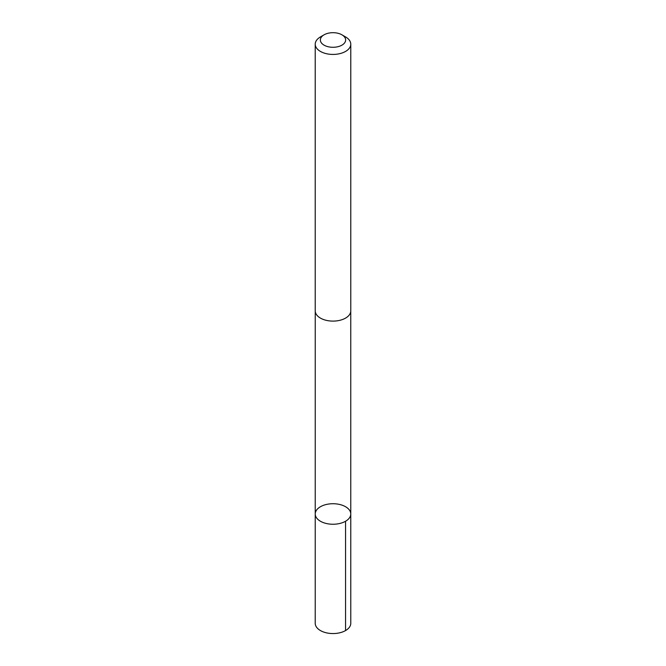 <?xml version="1.0" encoding="UTF-8"?>
<svg xmlns="http://www.w3.org/2000/svg" width="666" height="666" viewBox="0 0 666 666"><rect width="100%" height="100%" fill="white"/><g stroke="black" fill="none" stroke-linecap="round" stroke-linejoin="round"><path stroke-width="1" d="M325.865 523.384A17.766 10.256 180 0 1 315.234 513.986A17.766 10.256 180 0 1 333 503.729A17.766 10.256 180 0 1 350.766 513.986A17.766 10.256 180 0 1 325.865 523.384A17.766 10.256 180 0 1 315.234 513.986L315.226 623.301A17.774 10.256 0 0 0 325.865 632.7A17.774 10.256 0 0 0 350.774 623.301L350.766 513.986A17.766 10.256 180 0 1 325.865 523.384M324.059 34.823L320.438 36.921A17.774 10.256 0 0 0 315.226 44.172L315.226 310.839A17.774 10.256 0 0 0 333 321.104A17.774 10.256 0 0 0 350.774 310.839L350.774 44.172A17.774 10.256 0 0 0 345.562 36.921L341.941 34.823A12.637 7.301 0 0 0 338.078 33.3A12.637 7.301 0 0 0 324.059 34.823A12.637 7.301 0 0 0 324.059 45.146A12.637 7.301 0 0 0 341.941 45.146A12.637 7.301 0 0 0 341.941 34.823M315.226 44.172A17.774 10.256 0 0 0 333 54.429A17.774 10.256 0 0 0 350.774 44.172M345.562 521.237L345.562 630.56M315.243 311.213L315.234 513.986M350.757 311.213L350.766 513.986"/></g></svg>

